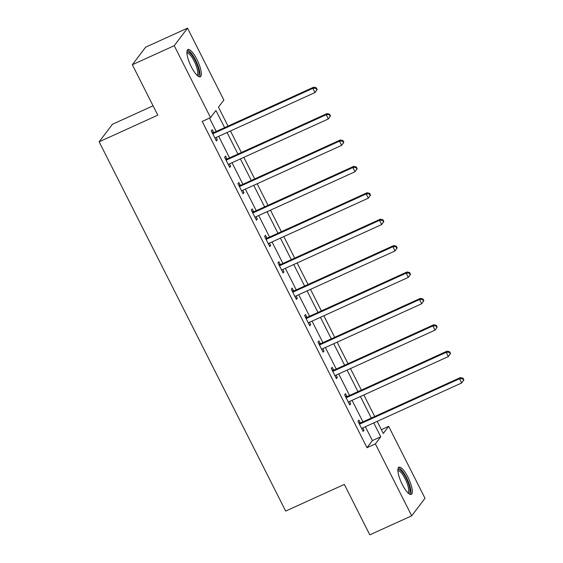 <?xml version="1.0" encoding="UTF-8"?>
<svg xmlns="http://www.w3.org/2000/svg" width="563" height="563" viewBox="0 0 563 563"><rect width="100%" height="100%" fill="white"/><g stroke="black" fill="none" stroke-linecap="round" stroke-linejoin="round"><path stroke-width="0.84" d="M402.299 484.511A14.941 4.131 -114.4 0 1 398.921 467.206A14.941 4.131 -114.4 0 1 407.901 477.114A14.941 4.131 -114.4 0 1 411.279 494.413A14.941 4.131 -114.4 0 1 402.299 484.511M191.321 66.849A14.941 4.131 -114.4 0 1 187.943 49.551A14.941 4.131 -114.4 0 1 196.93 59.453A14.941 4.131 -114.4 0 1 200.308 76.758A14.941 4.131 -114.4 0 1 191.321 66.849M153.08 105.809L112.445 124.268L99.144 141.813L285.673 511.07L344.331 484.419L369.8 534.85L411.701 515.814L375.366 443.89L380.764 436.775L373.755 422.912M99.144 141.813L157.802 115.162L132.326 64.731L145.627 47.186L187.528 28.15L223.856 100.073L218.465 107.188L228.022 126.105M381.362 429.668L388.667 426.346L425.002 498.269L411.701 515.814M224.609 127.653L215.946 110.503L210.555 117.618L202.18 121.425L366.992 447.698L372.382 440.583L365.38 426.719M362.924 421.856L352.044 400.321M349.588 395.458L338.708 373.923M336.252 369.061L325.372 347.526M322.916 342.663L312.036 321.121M309.58 316.258L298.7 294.723M296.244 289.861L285.364 268.326M282.907 263.463L272.028 241.921M269.571 237.058L258.691 215.523M256.235 210.661L245.362 189.126M242.906 184.263L232.026 162.728M229.57 157.865L218.69 136.323M216.234 131.46L209.485 118.103M213.56 132.404L212.181 129.666L211.28 130.848L216.41 141.003L217.311 139.814L216.129 137.485M226.896 158.801L225.517 156.064L224.616 157.246L229.746 167.401L230.64 166.219L229.465 163.889M240.232 185.199L238.853 182.461L237.952 183.651L243.082 193.799L243.976 192.616L242.801 190.287M253.568 211.604L252.182 208.859L251.288 210.048L256.418 220.203L257.312 219.014L256.137 216.685M266.904 238.001L265.518 235.264L264.624 236.446L269.747 246.601L270.648 245.419L269.473 243.089M280.24 264.399L278.854 261.661L277.96 262.844L283.083 272.999L283.984 271.816L282.809 269.487M293.576 290.804L292.19 288.059L291.289 289.248L296.419 299.403L297.32 298.214L296.145 295.885M306.912 317.201L305.526 314.464L304.625 315.646L309.756 325.801L310.656 324.612L309.481 322.282M320.248 343.599L318.862 340.861L317.961 342.044L323.092 352.199L323.992 351.016L322.817 348.687M333.585 369.997L332.198 367.259L331.297 368.448L336.428 378.596L337.328 377.414L336.153 375.085M346.914 396.401L345.534 393.657L344.633 394.846L349.764 405.001L350.665 403.812L349.482 401.482M360.25 422.799L358.87 420.061L357.969 421.244L363.1 431.399L364.001 430.216L362.818 427.887M132.326 64.731L174.227 45.694L187.528 28.15M366.992 447.698L375.366 443.89M210.555 117.618L174.227 45.694M371.298 418.049L360.426 396.514M357.969 391.651L347.089 370.116M344.633 365.253L333.753 343.719M331.297 338.856L320.417 317.314M317.961 312.451L307.081 290.916M304.625 286.053L293.745 264.519M291.289 259.656L280.409 238.114M277.953 233.251L267.073 211.716M264.617 206.853L253.737 185.318M251.281 180.456L240.401 158.921M237.945 154.058L227.065 132.516M377.168 421.363L383.276 433.461L388.667 426.346M230.478 130.968L241.358 152.503M243.814 157.366L254.694 178.907M257.15 183.77L268.03 205.305M270.486 210.168L281.366 231.703M283.822 236.566L294.702 258.1M297.158 262.963L308.031 284.505M310.494 289.368L321.367 310.903M323.824 315.766L334.704 337.3M337.16 342.163L348.04 363.705M350.496 368.568L361.376 390.103M363.832 394.966L374.712 416.5M372.382 440.583L380.764 436.775M216.086 140.37L217.311 139.814M229.422 166.768L230.64 166.219M242.759 193.172L243.976 192.616M256.095 219.57L257.312 219.014M269.431 245.968L270.648 245.419M282.767 272.365L283.984 271.816M296.103 298.77L297.32 298.214M309.439 325.168L310.656 324.612M322.775 351.565L323.992 351.016M336.111 377.97L337.328 377.414M349.447 404.368L350.665 403.812M362.776 430.765L364.001 430.216M317.166 89.475L316.307 87.786L315.949 88.257L316.807 89.953L317.166 89.475L314.999 92.564L215.784 137.646A1.914 1.823 -142.8 0 0 215.221 138.055L215.024 138.266M316.807 89.953L314.999 92.564L312.859 88.335L313.76 87.145L214.545 132.228A1.914 1.823 -142.8 0 1 213.856 132.389L212.096 132.46M212.666 133.586L212.962 133.579A1.914 1.823 -142.8 0 0 213.644 133.417L312.859 88.335L315.949 88.257M316.307 87.786L313.76 87.145M186.895 52.528A12.928 3.575 -114.4 0 1 193.468 57.44A12.928 3.575 -114.4 0 1 198.992 72.057A12.928 3.575 -114.4 0 1 197.374 75.59M196.825 75.069A11.971 3.308 65.6 0 0 196.902 75.041A11.971 3.308 65.6 0 0 197.697 71.818A11.971 3.308 65.6 0 0 193.158 59.256A11.971 3.308 65.6 0 0 186.993 53.246A11.971 3.308 65.6 0 0 186.923 53.281M199.45 76.828A14.842 4.103 65.6 0 0 199.914 73.281A14.842 4.103 65.6 0 0 194.854 58.714A14.842 4.103 65.6 0 0 187.331 50.149M397.865 470.182A12.928 3.575 -114.4 0 1 406.183 478.219A12.928 3.575 -114.4 0 1 408.344 493.244M407.802 492.731A11.971 3.308 65.6 0 0 407.872 492.695A11.971 3.308 65.6 0 0 405.17 478.839A11.971 3.308 65.6 0 0 397.971 470.9A11.971 3.308 65.6 0 0 397.9 470.935M410.42 494.483A14.842 4.103 65.6 0 0 406.542 477.741A14.842 4.103 65.6 0 0 398.301 467.811M330.502 115.872L329.644 114.183L329.285 114.655L330.136 116.351L330.502 115.872L328.335 118.962L229.12 164.044A1.914 1.823 -142.8 0 0 228.557 164.452L228.36 164.663M330.136 116.351L328.335 118.962L326.195 114.732L327.096 113.55L227.881 158.625A1.914 1.823 -142.8 0 1 227.192 158.787L225.432 158.857M226.002 159.991L226.298 159.976A1.914 1.823 -142.8 0 0 226.98 159.815L326.195 114.732L329.285 114.655M329.644 114.183L327.096 113.55M343.831 142.277L342.98 140.581L342.621 141.06L343.472 142.749L343.831 142.277L341.671 145.367L242.456 190.442A1.914 1.823 -142.8 0 0 241.893 190.85L241.696 191.061M343.472 142.749L341.671 145.367L339.531 141.13L340.432 139.948L241.217 185.03A1.914 1.823 -142.8 0 1 240.528 185.192L238.768 185.262M239.331 186.388L239.634 186.374A1.914 1.823 -142.8 0 0 240.317 186.212L339.531 141.13L342.621 141.06M342.98 140.581L340.432 139.948M357.167 168.675L356.316 166.986L355.957 167.457L356.808 169.146L357.167 168.675L355.007 171.764L255.792 216.846A1.914 1.823 -142.8 0 0 255.229 217.248L255.032 217.459M356.808 169.146L355.007 171.764L352.867 167.535L353.768 166.345L254.553 211.428A1.914 1.823 -142.8 0 1 253.864 211.589L252.097 211.66M252.667 212.786L252.963 212.772A1.914 1.823 -142.8 0 0 253.653 212.61L352.867 167.535L355.957 167.457M356.316 166.986L353.768 166.345M370.503 195.072L369.652 193.383L369.293 193.855L370.144 195.551L370.503 195.072L368.336 198.162L269.128 243.244A1.914 1.823 -142.8 0 0 268.565 243.652L268.368 243.863M370.144 195.551L368.336 198.162L366.203 193.932L367.097 192.75L267.889 237.825A1.914 1.823 -142.8 0 1 267.2 237.987L265.433 238.058M266.003 239.184L266.299 239.176A1.914 1.823 -142.8 0 0 266.989 239.015L366.203 193.932L369.293 193.855M369.652 193.383L367.097 192.75M383.839 221.477L382.988 219.781L382.629 220.253L383.48 221.949L383.839 221.477L381.672 224.567L282.464 269.642A1.914 1.823 -142.8 0 0 281.901 270.05L281.704 270.261M383.48 221.949L381.672 224.567L379.539 220.33L380.433 219.148L281.226 264.23A1.914 1.823 -142.8 0 1 280.536 264.392L278.769 264.462M279.339 265.588L279.635 265.574A1.914 1.823 -142.8 0 0 280.325 265.412L379.539 220.33L382.629 220.253M382.988 219.781L380.433 219.148M397.175 247.875L396.324 246.179L395.965 246.657L396.816 248.346L397.175 247.875L395.008 250.964L295.8 296.039A1.914 1.823 -142.8 0 0 295.23 296.448L295.04 296.659M396.816 248.346L395.008 250.964L392.875 246.735L393.769 245.545L294.562 290.628A1.914 1.823 -142.8 0 1 293.872 290.789L292.106 290.86M292.676 291.986L292.971 291.972A1.914 1.823 -142.8 0 0 293.661 291.81L392.875 246.735L395.965 246.657M396.324 246.179L393.769 245.545M410.511 274.272L409.66 272.583L409.294 273.055L410.153 274.751L410.511 274.272L408.344 277.362L309.129 322.444A1.914 1.823 -142.8 0 0 308.566 322.852L308.376 323.063M410.153 274.751L408.344 277.362L406.204 273.132L407.105 271.943L307.891 317.025A1.914 1.823 -142.8 0 1 307.208 317.187L305.442 317.258M306.012 318.384L306.307 318.376A1.914 1.823 -142.8 0 0 306.997 318.215L406.204 273.132L409.294 273.055M409.66 272.583L407.105 271.943M423.848 300.67L422.989 298.981L422.63 299.453L423.489 301.149L423.848 300.67L421.68 303.76L322.465 348.842A1.914 1.823 -142.8 0 0 321.902 349.25L321.705 349.461M423.489 301.149L421.68 303.76L419.541 299.53L420.441 298.348L321.227 343.423A1.914 1.823 -142.8 0 1 320.544 343.585L318.778 343.655M319.348 344.788L319.643 344.774A1.914 1.823 -142.8 0 0 320.333 344.612L419.541 299.53L422.63 299.453M422.989 298.981L420.441 298.348M437.184 327.075L436.325 325.379L435.966 325.857L436.825 327.546L437.184 327.075L435.016 330.164L335.801 375.24A1.914 1.823 -142.8 0 0 335.238 375.648L335.041 375.859M436.825 327.546L435.016 330.164L432.877 325.928L433.777 324.745L334.563 369.828A1.914 1.823 -142.8 0 1 333.88 369.99L332.114 370.06M332.684 371.186L332.979 371.172A1.914 1.823 -142.8 0 0 333.669 371.01L432.877 325.928L435.966 325.857M436.325 325.379L433.777 324.745M450.52 353.473L449.661 351.784L449.302 352.255L450.161 353.944L450.52 353.473L448.352 356.562L349.137 401.644A1.914 1.823 -142.8 0 0 348.574 402.045L348.377 402.256M450.161 353.944L448.352 356.562L446.213 352.332L447.113 351.143L347.899 396.225A1.914 1.823 -142.8 0 1 347.216 396.387L345.45 396.458M346.02 397.584L346.315 397.569A1.914 1.823 -142.8 0 0 347.005 397.408L446.213 352.332L449.302 352.255M449.661 351.784L447.113 351.143M463.856 379.87L462.997 378.181L462.638 378.653L463.497 380.349L463.856 379.87L461.688 382.96L362.473 428.042A1.914 1.823 -142.8 0 0 361.91 428.45L361.713 428.661M463.497 380.349L461.688 382.96L459.549 378.73L460.45 377.548L361.235 422.623A1.914 1.823 -142.8 0 1 360.545 422.785L358.786 422.855M359.356 423.981L359.651 423.974A1.914 1.823 -142.8 0 0 360.334 423.812L459.549 378.73L462.638 378.653M462.997 378.181L460.45 377.548M212.962 133.579L213.856 132.389M213.644 133.417L214.545 132.228M226.298 159.976L227.192 158.787M226.98 159.815L227.881 158.625M239.634 186.374L240.528 185.192M240.317 186.212L241.217 185.03M252.963 212.772L253.864 211.589M253.653 212.61L254.553 211.428M266.299 239.176L267.2 237.987M266.989 239.015L267.889 237.825M279.635 265.574L280.536 264.392M280.325 265.412L281.226 264.23M292.971 291.972L293.872 290.789M293.661 291.81L294.562 290.628M306.307 318.376L307.208 317.187M306.997 318.215L307.891 317.025M319.643 344.774L320.544 343.585M320.333 344.612L321.227 343.423M332.979 371.172L333.88 369.99M333.669 371.01L334.563 369.828M346.315 397.569L347.216 396.387M347.005 397.408L347.899 396.225M359.651 423.974L360.545 422.785M360.334 423.812L361.235 422.623"/></g></svg>
